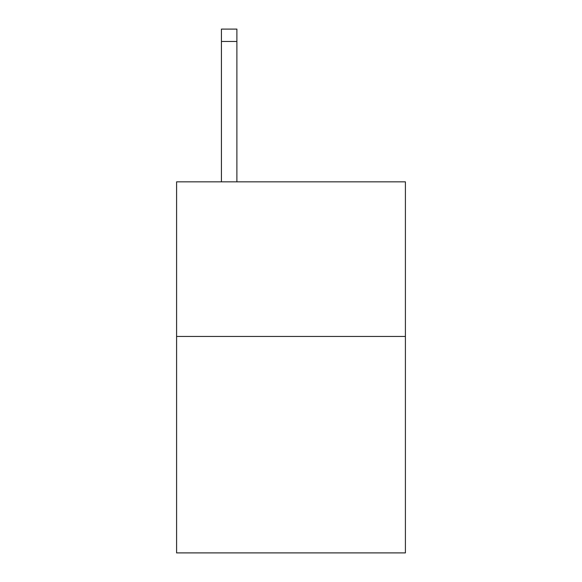 <?xml version="1.0" encoding="UTF-8"?>
<svg xmlns="http://www.w3.org/2000/svg" width="582" height="582" viewBox="0 0 582 582"><rect width="100%" height="100%" fill="white"/><g stroke="black" fill="none" stroke-linecap="round" stroke-linejoin="round"><path stroke-width="0.87" d="M405.407 336.454L405.407 552.9L176.593 552.9L176.593 181.846L405.407 181.846L405.407 336.454L176.593 336.454M236.889 181.846L236.889 41.468L221.429 41.468L221.429 29.1L236.889 29.1L236.889 41.468M221.429 181.846L221.429 41.468M236.889 29.1L221.429 29.1"/></g></svg>
